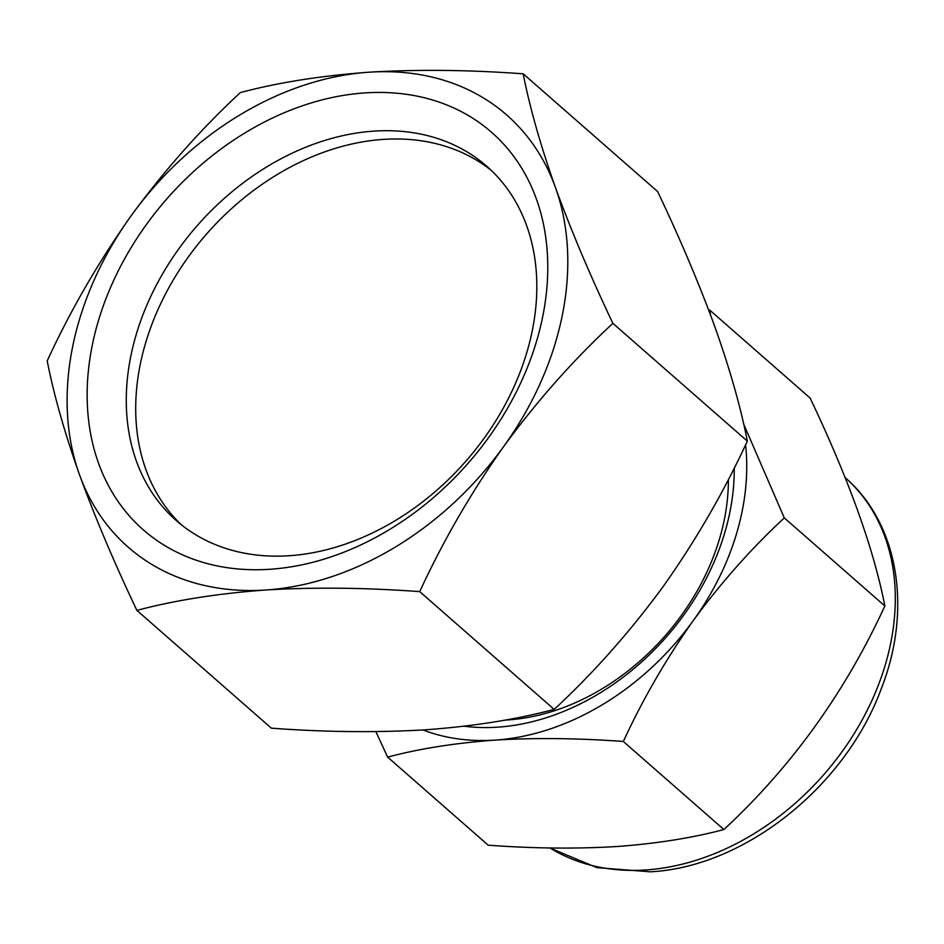 <?xml version="1.0" encoding="UTF-8"?>
<svg xmlns="http://www.w3.org/2000/svg" width="944" height="944" viewBox="0 0 944 944"><rect width="100%" height="100%" fill="white"/><g stroke="black" fill="none" stroke-linecap="round" stroke-linejoin="round"><path stroke-width="1.42" d="M464.224 726.207A225.014 170.652 -48.8 0 0 497.594 727.163A225.014 170.652 -48.8 0 0 734.22 468.047M505.04 720.095A209.698 159.029 -48.8 0 0 507.86 719.93A209.698 159.029 -48.8 0 0 728.379 479.469M616.526 846.544C575.805 848.963 533.03 848.503 488.201 845.187L387.642 757.112C419.101 748.722 454.89 743.058 495.01 740.108C535.189 737.689 577.964 738.149 623.335 741.477L723.895 829.54C691.976 838.001 656.186 843.665 616.526 846.544M269.866 569.279A264.273 200.423 -48.8 0 0 542.812 316.146A264.273 200.423 -48.8 0 0 365.057 92.901A264.273 200.423 -48.8 0 0 92.111 346.047A264.273 200.423 -48.8 0 0 269.866 569.279M289.124 555.733A235.54 178.64 -48.8 0 0 508.391 398.486A235.54 178.64 -48.8 0 0 486.738 166.238A235.54 178.64 -48.8 0 0 373.966 131.122A235.54 178.64 -48.8 0 0 154.698 288.368A235.54 178.64 -48.8 0 0 176.351 520.616A235.54 178.64 -48.8 0 0 289.124 555.733M181.165 524.64A235.54 178.64 131.2 0 1 165.991 293.029A235.54 178.64 131.2 0 1 383.406 139.393A235.54 178.64 131.2 0 1 491.364 170.475M369.198 72.192A287.247 217.852 -48.8 0 0 131.192 215.716A287.247 217.852 -48.8 0 0 79.461 474.62A287.247 217.852 -48.8 0 0 265.724 590A287.247 217.852 -48.8 0 0 503.718 446.465A287.247 217.852 -48.8 0 0 555.461 187.561A287.247 217.852 -48.8 0 0 369.198 72.192C321.078 75.721 278.126 82.529 240.354 92.583C200.765 129.328 164.374 170.368 131.192 215.716C98.613 261.748 70.611 310.128 47.2 360.879C53.784 394.557 64.534 432.47 79.461 474.62C95.096 517.454 114.236 562.707 136.892 610.39L271.353 728.166C325.173 732.155 376.503 732.697 425.355 729.806C472.932 726.349 515.884 719.552 554.187 709.404C593.693 672.765 630.085 631.713 663.349 586.283C695.87 540.357 723.871 491.977 747.341 441.119C740.792 407.525 730.031 369.611 715.08 327.379C699.504 284.651 680.364 239.387 657.661 191.597L523.2 73.821C468.743 69.832 417.401 69.29 369.198 72.192M136.892 610.39C174.664 600.337 217.616 593.528 265.724 590C313.939 587.097 365.269 587.64 419.726 591.628C443.196 540.77 471.198 492.39 503.718 446.465C536.994 401.035 573.374 359.983 612.88 323.344L747.341 441.119M612.88 323.344C590.177 275.554 571.037 230.289 555.461 187.561C540.511 145.329 529.749 107.415 523.2 73.821M419.726 591.628L554.187 709.404M710.714 315.449L709.569 309.962L810.117 398.038C848.739 479.233 873.66 548.547 884.858 605.977C845.116 692.377 791.461 766.894 723.895 829.54M623.335 741.477C642.899 699.091 666.24 658.77 693.333 620.503C721.063 582.637 751.377 548.44 784.299 517.902L884.858 605.977M784.299 517.902L743.66 424.08M375.865 731.635L387.642 757.112M422.936 729.96A239.375 181.543 -48.8 0 0 495.01 740.108A239.375 181.543 -48.8 0 0 693.333 620.503A239.375 181.543 -48.8 0 0 745.583 444.848M549.986 847.96A237.463 180.092 -48.8 0 0 645.59 869.967A237.463 180.092 -48.8 0 0 866.509 711.705A237.463 180.092 -48.8 0 0 845.14 477.605M549.786 847.948L596.95 867.642L650.298 871.808C744.651 867.099 845.588 786.317 881.342 688.565C912.411 609.435 898.794 523.46 844.809 477.31"/></g></svg>
